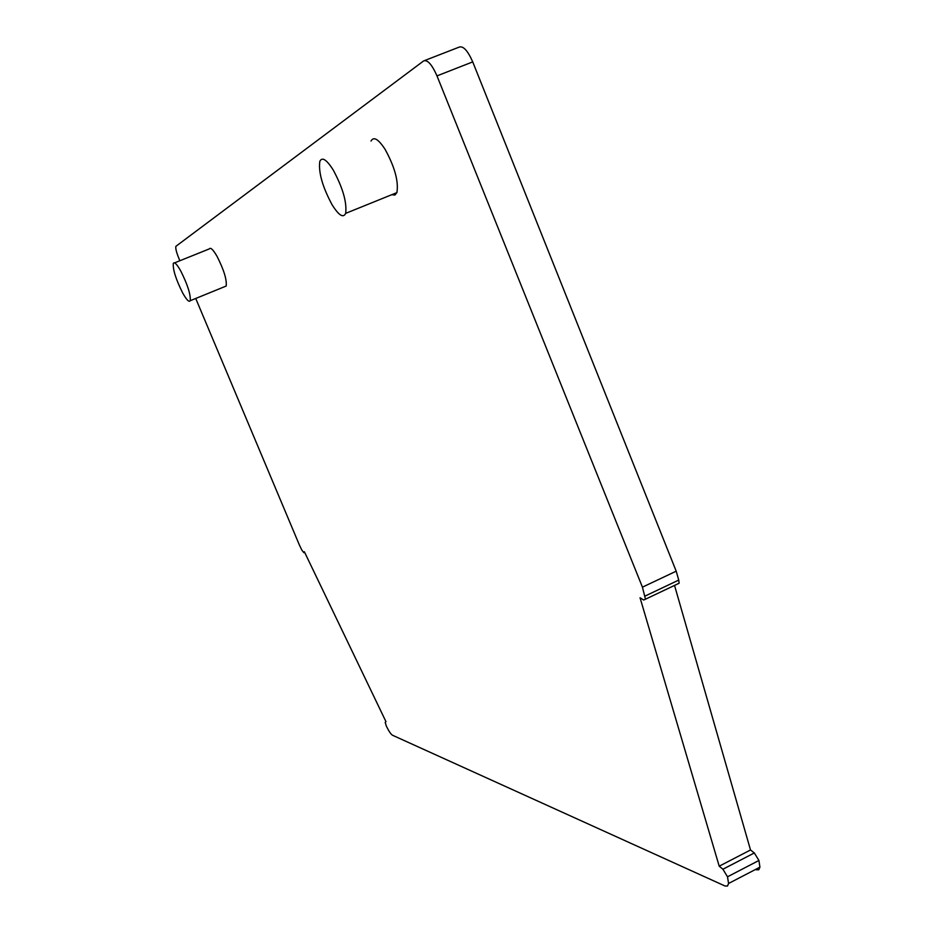 <?xml version="1.0" encoding="UTF-8"?>
<svg xmlns="http://www.w3.org/2000/svg" width="933" height="933" viewBox="0 0 933 933"><rect width="100%" height="100%" fill="white"/><g stroke="black" fill="none" stroke-linecap="round" stroke-linejoin="round"><path stroke-width="1.4" d="M182.705 293.009C186.588 299.913 189.107 302.479 190.239 300.706C190.752 294.56 187.591 284.658 180.757 270.99C176.908 264.179 174.424 261.648 173.305 263.374C172.768 269.52 175.905 279.399 182.705 293.009M224.736 286.629L226.171 286.046C226.952 279.818 223.908 269.917 217.039 256.342C213.132 249.601 210.543 247.117 209.272 248.913L174.564 262.873M195.732 298.467L299.33 544.872L301.814 550.05L303.866 552.686L304.368 551.753L385.982 721.699L385.212 722.41L386.344 726.131C388.828 731.204 390.88 734.236 392.501 735.239L724.976 885.977L727.495 886.047L728.568 883.481L727.507 876.798L722.912 869.229L719.203 866.186L640.05 597.761L643.7 600.012L645.473 599.208L642.429 587.16L436.982 75.888C431.956 64.505 427.501 59.525 423.64 60.925L175.905 246.312C175.404 248.178 176.349 252.097 178.751 258.068L179.871 260.739M391.79 194.694L394.881 195.055L396.887 192.63C398.741 181.585 394.822 167.17 385.119 149.373C378.343 139.017 373.643 136.253 371.007 141.058M756.138 869.766L758.751 869.778L759.917 867.177L758.937 860.471L754.319 852.96L722.912 869.229M719.203 866.186L750.517 849.986L754.319 852.96M750.517 849.986L674.536 585.411M677.3 584.093L679.131 583.23L678.746 580.081L645.041 596.07M678.746 580.081L676.203 571.183L642.429 587.16M424.783 60.482L459.141 47.128C463.188 45.659 467.725 50.58 472.728 61.893L676.203 571.183M332.02 204.642C338.772 215.43 343.321 218.345 345.665 213.365C347.018 202.449 342.877 188.011 333.244 170.039C326.597 159.555 322.118 156.651 319.821 161.351C318.34 172.197 322.41 186.635 332.02 204.642M758.937 860.471L727.507 876.798M472.728 61.893L436.982 75.888M304.648 552.336L303.866 552.686M226.171 286.046L190.239 300.706M759.917 867.177L728.568 883.481M679.131 583.23L645.473 599.208M396.887 192.63L345.665 213.365"/></g></svg>
